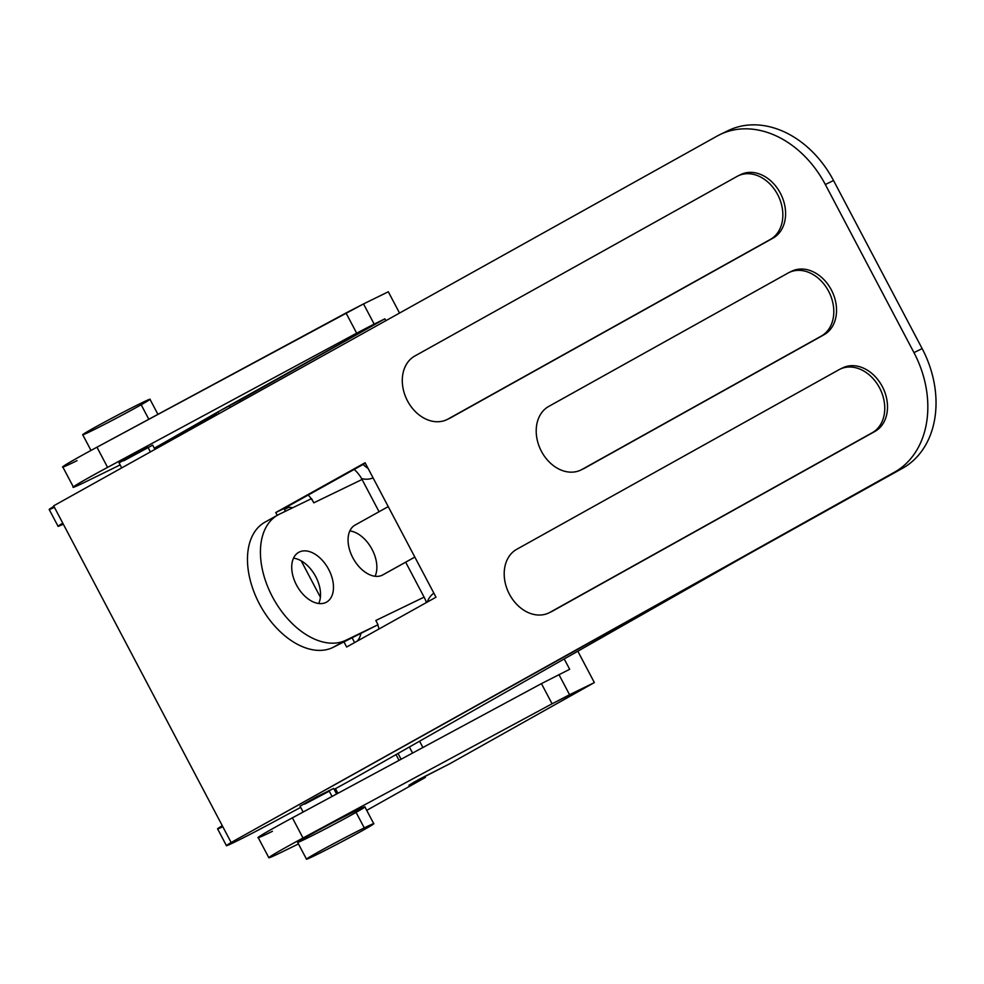 <?xml version="1.0" encoding="UTF-8"?>
<svg xmlns="http://www.w3.org/2000/svg" width="984" height="984" viewBox="0 0 984 984"><rect width="100%" height="100%" fill="white"/><g stroke="black" fill="none" stroke-linecap="round" stroke-linejoin="round"><path stroke-width="1.48" d="M739.833 175.066L739.242 175.349L739.833 175.066A35.645 27.38 64.1 0 1 780.386 193.245A35.645 27.38 64.1 0 1 773.067 238.103L448.027 419.049A35.645 27.38 64.1 0 1 446.97 419.602A35.645 27.38 64.1 0 1 407.487 400.869A35.645 27.38 64.1 0 1 414.805 356.023L737.102 176.394A35.645 27.38 64.1 0 1 738.16 175.841A35.645 27.38 64.1 0 1 778 195.262A35.645 27.38 64.1 0 1 770.337 239.432L450.77 417.72A35.645 27.38 64.1 0 1 448.618 418.766M790.792 271.719L790.201 272.002L790.792 271.719A35.645 27.38 64.1 0 1 831.345 289.899A35.645 27.38 64.1 0 1 824.026 334.744L581.962 469.466A35.645 27.38 64.1 0 1 580.904 470.008A35.645 27.38 64.1 0 1 541.409 451.287A35.645 27.38 64.1 0 1 548.728 406.429L788.061 273.048A35.645 27.38 64.1 0 1 789.119 272.494A35.645 27.38 64.1 0 1 828.959 291.916A35.645 27.38 64.1 0 1 821.296 336.073L584.693 468.138A35.645 27.38 64.1 0 1 582.553 469.171M841.75 368.373L841.16 368.656L841.75 368.373A35.645 27.38 64.1 0 1 882.304 386.54A35.645 27.38 64.1 0 1 874.985 431.398L549.945 612.356A35.645 27.38 64.1 0 1 548.888 612.897A35.645 27.38 64.1 0 1 509.404 594.176A35.645 27.38 64.1 0 1 516.711 549.318L839.02 369.701A35.645 27.38 64.1 0 1 840.078 369.148A35.645 27.38 64.1 0 1 879.917 388.569A35.645 27.38 64.1 0 1 872.242 432.726L552.688 611.027A35.645 27.38 64.1 0 1 550.536 612.06M269.382 824.186A38.019 1.058 -27.8 0 1 235.939 841.48A38.019 1.058 152.2 0 0 269.382 824.186L300.686 807.372L269.382 824.186M922.156 348.619L833.534 180.527L825.33 184.512L913.951 352.592L922.156 348.619A95.042 73.013 64.1 0 1 902.648 468.224L235.348 840.139A38.019 1.058 152.2 0 0 235.939 841.48A38.019 1.058 -27.8 0 1 226.443 845.662A38.019 1.058 -27.8 0 1 235.348 840.139L894.444 472.209A95.042 73.013 -115.9 0 0 913.951 352.592L825.33 184.512A95.042 73.013 -115.9 0 0 717.188 136.038L53.64 505.837L717.188 136.038A95.042 73.013 64.1 0 1 720.017 134.562A95.042 73.013 64.1 0 1 825.33 184.512L833.534 180.527L922.156 348.619L913.951 352.592A95.042 73.013 64.1 0 1 894.444 472.209L749.476 553.586L902.648 468.224A95.042 73.013 -115.9 0 0 922.156 348.619M334.166 789.365A85.546 2.386 152.2 0 0 360.931 774.556L749.476 553.586L360.931 774.556A85.546 2.386 -27.8 0 1 334.166 789.365M304.794 804.088L329.271 791.173M722.92 133.258L725.405 132.053A95.042 73.013 64.1 0 1 833.534 180.527A95.042 73.013 -115.9 0 0 728.234 130.577A95.042 73.013 -115.9 0 0 725.405 132.053L722.92 133.258M54.44 507.35A38.019 1.058 -27.8 0 1 53.923 506.366A38.019 1.058 152.2 0 0 49.2 509.491L58.068 526.292A38.019 1.058 -27.8 0 1 62.779 523.181A38.019 1.058 152.2 0 0 63.308 524.164A38.019 1.058 -27.8 0 1 58.068 526.292M365.335 463.206L283.958 508.568L285.397 511.286L283.958 508.568L365.335 463.206M352.26 638.099L354.621 642.577L352.26 638.099M53.64 505.837L230.883 842.021L53.64 505.837M275.754 512.541L365.101 462.751L435.998 597.214L346.651 647.017L344.043 642.072L346.651 647.017L435.998 597.214L365.101 462.751L275.754 512.541L283.958 508.568L275.754 512.541L277.23 515.345L275.754 512.541M320.39 597.226L301.227 560.868L320.39 597.226M222.827 826.72A38.019 1.058 -27.8 0 1 222.31 825.736A38.019 1.058 152.2 0 0 217.587 828.86L226.443 845.662M336.614 794.002L333.674 788.442L316.614 796.843L300.046 806.179L303.146 812.034M548.888 612.897L551.63 611.581A35.645 27.38 -115.9 0 0 552.688 611.027L874.985 431.398A35.645 27.38 -115.9 0 0 882.66 387.241A35.645 27.38 -115.9 0 0 842.808 367.819L840.078 369.148M580.904 470.008L583.635 468.679A35.645 27.38 -115.9 0 0 584.693 468.138L824.026 334.744A35.645 27.38 -115.9 0 0 831.701 290.587A35.645 27.38 -115.9 0 0 791.849 271.166L789.119 272.494M446.97 419.602L449.713 418.274A35.645 27.38 -115.9 0 0 450.77 417.72L773.067 238.103A35.645 27.38 -115.9 0 0 780.742 193.934A35.645 27.38 -115.9 0 0 740.89 174.512L738.16 175.841M737.102 176.394L414.805 356.023A35.645 27.38 -115.9 0 0 407.487 400.869A35.645 27.38 -115.9 0 0 448.027 419.049L770.337 239.432A35.645 27.38 -115.9 0 0 777.643 194.574A35.645 27.38 -115.9 0 0 737.102 176.394M788.061 273.048L548.728 406.429A35.645 27.38 -115.9 0 0 541.409 451.287A35.645 27.38 -115.9 0 0 581.962 469.466L821.296 336.073A35.645 27.38 -115.9 0 0 828.602 291.227A35.645 27.38 -115.9 0 0 788.061 273.048M839.02 369.701L516.711 549.318A35.645 27.38 -115.9 0 0 509.404 594.176A35.645 27.38 -115.9 0 0 549.945 612.356L872.242 432.726A35.645 27.38 -115.9 0 0 879.561 387.868A35.645 27.38 -115.9 0 0 839.02 369.701M272.445 831.296A57.023 1.587 -27.8 0 1 292.371 817.839L541.434 683.622L569.674 669.292L564.213 658.948L569.674 669.292L541.434 683.622L552.073 703.794L569.564 694.729L558.937 674.557L569.564 694.729L594.361 682.576L577.817 651.211L594.361 682.576L449.54 763.867L419.332 779.217L408.95 785.244L413.698 783.153L413.354 782.514L413.698 783.153L425.408 777.421L424.817 776.29L425.408 777.421L366.724 810.361L425.408 777.421L413.698 783.153L414.055 782.12L449.54 763.867L594.361 682.576L552.073 703.794L541.434 683.622L292.371 817.839A57.023 1.587 152.2 0 0 258.202 837.569L268.841 857.74A57.023 1.587 -27.8 0 1 303.01 838.011L292.371 817.839L303.01 838.011L552.073 703.794L303.01 838.011A57.023 1.587 152.2 0 0 283.084 851.455A57.023 1.587 -27.8 0 1 268.841 857.74M77.035 460.66A57.023 1.587 -27.8 0 1 96.961 447.203L346.024 312.986L356.663 333.158L374.154 324.093L363.526 303.921L96.961 447.203A57.023 1.587 152.2 0 0 62.791 466.933L73.431 487.105A57.023 1.587 -27.8 0 1 107.588 467.375L96.961 447.203L107.588 467.375L356.663 333.158L346.024 312.986L363.526 303.921L374.154 324.093L384.892 318.841L385.876 320.686L384.892 318.841L222.384 409.418L213.54 414.621L216.185 413.538L216.886 414.867L216.185 413.538L154.279 448.187L155.607 447.548L156.198 448.679L155.607 447.548L218.645 411.497L239.838 400.267L240.576 401.669L239.838 400.267L384.892 318.841L356.663 333.158L107.588 467.375A57.023 1.587 152.2 0 0 87.674 480.832A57.023 1.587 -27.8 0 1 73.431 487.105M399.541 313.072L388.311 291.781L363.526 303.921L388.311 291.781L399.541 313.072M363.096 464.46A29.938 21.783 -116.1 0 0 368.065 468.384A29.938 21.783 63.9 0 1 363.096 464.46M401.091 759.254L398.04 753.449L401.091 759.254M218.915 413.735L217.944 411.878L218.915 413.735M396.011 754.605L399.049 760.361L396.011 754.605M422.911 747.496L419.59 741.198L422.911 747.496M412.567 753.067L409.369 747.004L412.567 753.067M230.305 407.388L229.395 405.654L230.305 407.388M337.906 793.301L335.458 788.664L337.906 793.301M120.134 464.928L87.674 480.832L120.134 464.928M298.459 843.928L283.084 851.455L298.459 843.928M373.76 823.694L364.892 806.892A38.019 1.058 152.2 0 0 355.396 811.074A38.019 1.058 -27.8 0 1 339.48 821.456A38.019 1.058 -27.8 0 1 298.915 841.332A38.019 1.058 -27.8 0 1 355.396 811.074A38.019 1.058 152.2 0 0 318.398 830.287A38.019 1.058 152.2 0 0 297.635 842.353L306.491 859.167A38.019 1.058 -27.8 0 1 327.266 847.101A38.019 1.058 -27.8 0 1 364.264 827.888A38.019 1.058 -27.8 0 1 373.76 823.694A38.019 1.058 -27.8 0 1 340.624 842.365A38.019 1.058 -27.8 0 1 306.491 859.167M373.071 477.867A29.938 21.783 63.9 0 1 361.571 478.593A29.938 21.783 -116.1 0 0 373.071 477.867M427.216 602.11A29.938 21.783 63.9 0 1 433.846 593.155A29.938 21.783 -116.1 0 0 427.216 602.11M154.918 449.393L152.668 445.125L123.787 460.77L124.144 459.725L147.92 447.216L119.039 462.861L121.709 467.917M328.927 790.533L332.051 796.45L328.927 790.533M355.396 811.074L364.264 827.888L355.396 811.074M364.264 827.888A38.019 1.058 152.2 0 0 307.771 858.146A38.019 1.058 152.2 0 0 348.348 838.27A38.019 1.058 152.2 0 0 364.264 827.888M147.92 447.216L150.404 451.914L147.92 447.216M157.932 414.35L149.986 399.283A38.019 1.058 152.2 0 0 140.491 403.465A38.019 1.058 -27.8 0 1 124.574 413.846A38.019 1.058 -27.8 0 1 83.997 433.723A38.019 1.058 -27.8 0 1 140.491 403.465A38.019 1.058 152.2 0 0 103.492 422.677A38.019 1.058 152.2 0 0 82.73 434.743L90.995 450.438M140.491 403.465L148.818 419.258L140.491 403.465M349.849 530.917A28.511 17.86 -119.1 0 1 371.595 548.519A28.511 17.86 -119.1 0 1 375.076 576.267M382.222 575.209L414.83 557.067L382.222 575.209M277.955 514.939L265.003 522.147A71.291 44.649 60.9 0 0 260.022 605.025A71.291 44.649 60.9 0 0 332.887 647.472L345.839 640.264A71.291 44.649 -119.1 0 1 272.974 597.817A71.291 44.649 -119.1 0 1 277.955 514.939A71.291 44.649 -119.1 0 1 279.37 514.202L311.559 498.63L313.773 502.836L362.063 479.479L313.773 502.836A28.511 22.214 -115.8 0 0 311.288 498.79A28.511 22.214 64.2 0 1 313.773 502.836L311.559 498.63L279.37 514.202A71.291 44.649 60.9 0 0 272.371 596.698A71.291 44.649 60.9 0 0 345.839 640.264L377.758 624.852A28.511 22.214 64.2 0 1 379.012 628.985A28.511 22.214 -115.8 0 0 377.758 624.852L332.887 647.472A71.291 44.649 -119.1 0 1 259.419 603.893A71.291 44.649 -119.1 0 1 266.418 521.409M360.771 633.991A19.003 14.809 64.2 0 1 357.094 641.199A19.003 14.809 -115.8 0 0 360.771 633.991M426.416 602.565A28.511 22.214 -115.8 0 0 424.092 597.14L375.814 620.498L424.092 597.14A28.511 22.214 64.2 0 1 426.416 602.565M308.226 495.038A28.511 22.214 64.2 0 1 311.276 498.765A28.511 22.214 -115.8 0 0 308.226 495.038M362.063 479.479A28.511 22.214 -115.8 0 0 354.166 469.442A28.511 22.214 64.2 0 1 362.063 479.479L379.061 511.729L362.063 479.479M283.441 508.839A19.003 14.809 64.2 0 1 292.642 507.781A19.003 14.809 -115.8 0 0 284.032 508.531A19.003 14.809 -115.8 0 0 283.441 508.839M405.666 562.184L424.092 597.14L405.666 562.184M378.028 624.705L375.814 620.498L378.028 624.705L332.887 647.472L378.028 624.705M383.342 574.582A28.511 17.86 -119.1 0 1 353.33 558.678A28.511 17.86 -119.1 0 1 355.642 524.779A28.511 17.86 60.9 0 0 355.076 525.075A28.511 17.86 60.9 0 0 353.33 558.678A28.511 17.86 60.9 0 0 382.801 574.914L414.842 557.092M299.308 552.024A28.511 17.86 -119.1 0 1 333.195 583.106A28.511 17.86 -119.1 0 1 305.311 596.587A28.511 17.86 -119.1 0 1 299.308 552.024A28.511 17.86 60.9 0 0 298.742 552.319A28.511 17.86 60.9 0 0 296.996 585.923A28.511 17.86 60.9 0 0 326.467 602.159A28.511 17.86 60.9 0 0 328.459 568.998A28.511 17.86 60.9 0 0 299.308 552.024L298.189 552.639L299.308 552.024M318.742 603.512A28.511 17.86 60.9 0 0 315.261 575.751A28.511 17.86 60.9 0 0 293.515 558.162A28.511 17.86 -119.1 0 1 315.261 575.751A28.511 17.86 -119.1 0 1 318.742 603.512M288.312 507.4L284.474 509.54L288.312 507.4M284.634 508.261L283.97 508.58L284.634 508.261M728.234 130.577L720.017 134.562M355.076 525.075L388.237 506.625"/></g></svg>
